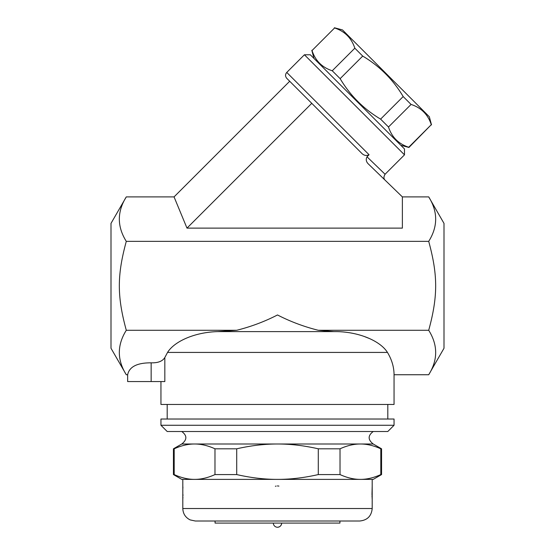 <?xml version="1.0" encoding="UTF-8"?>
<svg xmlns="http://www.w3.org/2000/svg" width="555" height="555" viewBox="0 0 555 555"><rect width="100%" height="100%" fill="white"/><g stroke="black" fill="none" stroke-linecap="round" stroke-linejoin="round"><path stroke-width="0.83" d="M126.29 374.743L111 348.262L111 223.387L126.29 196.9C117.022 211.726 117.022 226.544 126.29 241.363C117.022 275.363 117.022 296.28 126.29 330.28C117.022 345.106 117.022 359.924 126.29 374.743L127.65 374.743C129.336 366.73 137.168 362.762 151.147 362.824C157.988 363.025 162.553 361.256 164.828 357.524L167.548 352.425C174.256 341.54 194.417 332.237 217.629 331.613L337.371 331.613C360.583 332.237 380.744 341.54 387.452 352.425C391.823 359.647 394.022 367.091 394.05 374.743L428.71 374.743C437.978 359.924 437.978 345.106 428.71 330.28C437.978 296.28 437.978 275.363 428.71 241.363L126.29 241.363M428.71 241.363C437.978 226.544 437.978 211.726 428.71 196.9L402.375 196.9L368.555 164.148C366.154 161.914 365.641 159.465 367.015 156.801L369.068 154.741C366.224 156.101 363.65 155.483 361.34 152.903L286.755 78.317L289.696 81.259L174.055 196.9L126.29 196.9M385.121 180.195L385.121 180.195C383.574 178.766 383.56 176.788 385.073 174.256L367.015 156.801M369.068 154.741L286.755 72.427L304.418 54.772L404.491 154.845L385.073 174.256M404.491 154.845L404.491 148.955L310.966 55.431L310.3 54.772L304.418 54.772M400.814 145.278L408.938 147.457L431.297 124.667C427.974 114.503 421.231 107.753 411.061 104.437L403.173 96.549C393.113 79.636 379.62 66.149 362.713 56.083L354.825 48.195C351.502 38.031 344.759 31.288 334.596 27.965L312.021 50.54C315.344 60.703 322.087 67.446 332.251 70.769L340.139 78.657C350.205 95.564 363.692 109.057 380.605 119.124L388.493 127.005C391.809 137.175 398.552 143.918 408.723 147.242L408.938 147.457M312.021 50.54L334.596 27.965M334.381 27.75L342.504 29.928L429.334 116.758L431.512 124.882M408.723 147.242L431.297 124.667M388.493 127.005L411.061 104.437M380.605 119.124L403.173 96.549M340.139 78.657L362.713 56.083M332.251 70.769L354.825 48.195M402.375 196.9L402.375 228.119L186.986 228.119L311.771 103.334M186.986 228.119L174.055 196.9M217.629 331.613L236.714 330.28L126.29 330.28M387.452 352.425L167.548 352.425L164.828 357.524L164.828 381.562L127.65 381.562L127.65 374.743M160.95 381.562L160.95 404.456L394.05 404.456L394.05 374.743M428.71 196.9L444 223.387L444 348.262L428.71 374.743M236.714 330.28C251.117 326.659 264.714 321.553 277.5 314.962C290.286 321.56 303.876 326.666 318.286 330.28L333.985 331.613M428.71 330.28L318.286 330.28M368.652 338.224L364.94 336.753M387.806 419.025L387.806 404.456M394.05 419.025L160.95 419.025L160.95 425.269L394.05 425.269L394.05 419.025M160.95 425.269L167.194 431.512L387.806 431.512L394.05 425.269M373.238 431.512C367.792 435.571 367.792 439.733 373.238 444L181.762 444C187.208 439.733 187.208 435.571 181.762 431.512M373.238 444L381.562 448.808L380.806 448.808C373.723 445.582 366.924 443.979 360.41 444C353.903 443.979 347.104 445.582 340.021 448.808L318.286 448.808C304.119 445.582 290.522 443.979 277.5 444C264.478 443.979 250.881 445.582 236.714 448.808L214.979 448.808C207.896 445.582 201.097 443.979 194.59 444C188.076 443.979 181.277 445.582 174.194 448.808L173.438 448.808L173.438 474.574L174.194 474.574C181.277 477.8 188.076 479.402 194.59 479.381L181.762 479.381L173.438 474.574M174.194 448.808L174.194 474.574M214.979 448.808L214.979 474.574L236.714 474.574C250.881 477.8 264.478 479.402 277.5 479.381L194.59 479.381C201.097 479.402 207.896 477.8 214.979 474.574M236.714 448.808L236.714 474.574M380.806 474.574L381.562 474.574L373.238 479.381L360.41 479.381C366.924 479.402 373.723 477.8 380.806 474.574L380.806 448.808M277.5 479.381C290.522 479.402 304.119 477.8 318.286 474.574L340.021 474.574C347.104 477.8 353.903 479.402 360.41 479.381L277.5 479.381M318.286 448.808L318.286 474.574M340.021 448.808L340.021 474.574M182.824 486.229L182.803 499.465A2.081 2.081 4.1 0 1 182.824 499.167L182.803 479.381L194.59 479.381M360.41 479.381L372.197 479.381L372.197 508.519L182.803 508.519C183.025 513.75 185.474 517.544 190.15 519.903L195.291 521.006L359.709 521.006C367.292 520.264 371.455 516.101 372.197 508.519M371.982 494.776L372.197 485.937L372.169 499.112M183.025 494.852L183.011 495.324M182.928 497.391L182.907 497.884M275.391 486.27L276.099 486.083M277.382 485.937L278.901 486.083M372.107 497.974L372.197 499.465A2.081 2.081 -4.1 0 0 372.176 499.167M215.062 521.006L215.062 523.087L339.938 523.087L339.938 521.006M281.662 523.087C281.413 525.613 280.025 527 277.5 527.25A4.162 4.162 0 0 0 281.662 523.087M151.147 381.562L151.147 362.824M313.984 58.448L311.806 50.325M286.755 72.427C285.145 74.391 285.145 76.354 286.755 78.317M167.194 419.025L167.194 404.456M181.762 444L173.438 448.808M381.562 448.808L381.562 474.574M182.803 499.465L182.803 508.519M372.003 495.691L372.072 497.308M182.803 485.937L182.928 488.074M182.928 497.308L182.893 497.974M182.852 498.695L182.831 499.112M273.337 523.087A4.162 4.162 0 0 0 277.5 527.25"/></g></svg>
